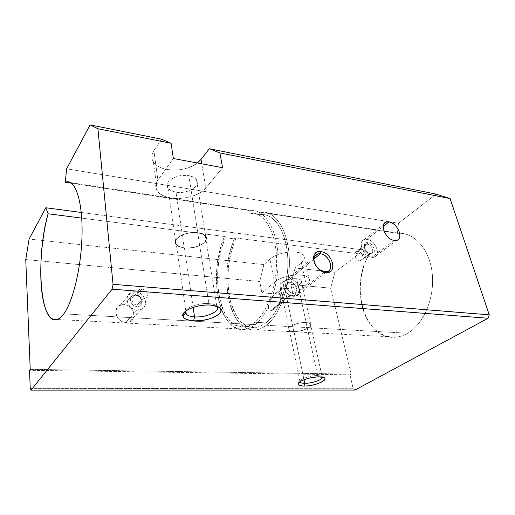 <?xml version="1.0" encoding="UTF-8"?>
<svg xmlns="http://www.w3.org/2000/svg" width="515" height="515" viewBox="0 0 515 515"><rect width="100%" height="100%" fill="white"/><g stroke="black" fill="none" stroke-linecap="round" stroke-linejoin="round"><path stroke-width="0.39" stroke-dasharray="2.58 1.93" d="M208.871 303.573L210.712 305.099L208.871 303.573C199.814 302.775 187.338 306.863 185.735 311.073C187.338 306.863 199.814 302.775 208.871 303.573L197.689 232.819L208.871 303.573L215.225 305.067L216.783 306.174C215.354 304.751 212.714 303.889 208.871 303.573M193.144 307.423L184.351 247.812C180.52 247.335 177.849 246.202 176.336 244.406C171.315 239.095 185.947 230.971 197.689 232.819C188.709 232.239 181.769 234.203 176.87 238.722C173.928 243.389 176.42 246.415 184.351 247.812C192.964 248.32 199.73 246.421 204.642 242.114C207.957 237.524 205.64 234.428 197.689 232.819C201.397 233.334 203.959 234.454 205.388 236.179C210.287 241.664 195.855 249.466 184.351 247.812L193.144 307.423M188.812 175.654L197.824 232.671C185.851 230.784 170.941 239.069 176.059 244.477C177.598 246.312 180.321 247.47 184.228 247.953L176.008 192.172C172.222 191.529 169.564 190.177 168.038 188.11C162.991 181.988 177.212 173.259 188.812 175.654C192.468 176.336 195.018 177.669 196.46 179.645C201.417 185.954 187.376 194.348 176.008 192.172L184.228 247.953C195.951 249.633 210.654 241.69 205.665 236.095C204.21 234.338 201.597 233.198 197.824 232.671L188.812 175.654C179.96 174.752 173.169 176.78 168.45 181.731C165.643 186.9 168.167 190.376 176.008 192.172C184.505 192.977 191.123 191.026 195.861 186.308C199.022 181.235 196.672 177.681 188.812 175.654M317.613 375.557L319.3 376.883L317.613 375.557C310.3 375.319 298.726 379.433 299.859 381.802L299.852 381.782C298.771 379.407 310.32 375.319 317.613 375.557L306.058 322.596L317.613 375.557L321.572 376.233L322.403 377.167L322.12 376.626C321.437 375.956 319.937 375.602 317.613 375.557M304.03 379.722L293.911 331.332C291.567 331.19 290.029 330.694 289.301 329.845C286.514 327.089 298.282 321.927 306.058 322.596C294.426 321.708 281.885 331.003 293.911 331.332C305.034 332.181 317.955 323.163 306.058 322.596C308.331 322.751 309.818 323.246 310.513 324.07C313.217 326.909 301.578 331.924 293.911 331.332L304.03 379.722M296.634 278.776L306.174 322.506C298.249 321.83 286.256 327.089 289.095 329.896C289.836 330.765 291.406 331.274 293.795 331.415L284.808 288.439C282.465 288.213 280.913 287.595 280.16 286.598C277.289 283.347 288.857 277.778 296.634 278.776C298.906 279.021 300.406 279.626 301.127 280.598C303.921 283.932 292.481 289.353 284.808 288.439L293.795 331.415C301.61 332.014 313.468 326.903 310.719 324.012C310.011 323.169 308.491 322.667 306.174 322.506L296.634 278.776C285.001 277.411 272.802 287.705 284.808 288.439C295.938 289.752 308.517 279.78 296.634 278.776M63.783 313.88L255.228 324.656C252.06 327.141 248.874 328.679 245.668 329.272C219.107 334.795 207.371 273.928 224.489 236.507L81.724 218.115L224.489 236.507L225.364 237.73C208.865 273.555 220.117 332.008 245.507 326.729C248.616 326.169 251.713 324.669 254.783 322.236L265.837 322.886C262.727 325.287 259.592 326.768 256.431 327.321C230.643 332.529 219.042 274.54 235.741 239.057L225.364 237.73L235.741 239.057L234.846 237.846C217.523 274.901 229.619 335.291 256.599 329.838C259.856 329.259 263.088 327.74 266.3 325.274L407.661 333.231C404.018 335.342 400.316 336.636 396.556 337.1C365.36 341.677 349.222 287.557 368.695 255.092L234.846 237.846L368.695 255.092L363.764 250.052L81.261 212.463L363.764 250.052L368.695 255.092C358.743 273.201 357.481 298.603 365.74 316.5C373.935 334.396 391.555 342.572 407.661 333.231L266.3 325.274C252.086 336.147 237.235 327.044 230.746 307.049C224.199 287.048 225.93 258.562 234.846 237.846L235.741 239.057C227.134 258.91 225.448 286.327 231.744 305.53C237.982 324.727 252.253 333.36 265.837 322.886C279.433 312.618 289.494 283.096 287.666 256.515C285.947 229.883 273.182 212.418 259.727 214.697L249.015 213.075L249.273 210.545L71.463 183.186L249.273 210.545L250.811 210.378C264.369 209.277 276.748 228.325 278.023 256.129C279.4 283.874 268.972 314.073 255.228 324.656L63.783 313.88M141.908 289.095C148.056 289.488 149.588 298.957 143.35 298.198C136.945 298.063 135.464 288.477 141.908 289.095L139.797 289.411C135.348 291.033 138.303 298.108 143.35 298.198L137.209 305.034L136.913 306.47C129.349 306.238 128.093 294.277 135.651 295.14L136.166 295.655C129.909 294.947 130.965 304.835 137.209 305.034C132.271 304.938 129.729 297.535 134.074 295.977L136.166 295.655L141.908 289.095L136.166 295.655C141.097 295.79 143.614 303.18 139.217 304.726L137.209 305.034L143.35 298.198L145.352 297.94C149.575 296.646 146.872 289.327 141.908 289.095M319.249 269.467L315.167 264.459L319.249 269.467M289.758 279.079L313.957 259.039L289.758 279.079C279.484 277.585 283.244 295.874 293.447 296.344C284.834 296.061 279.51 281.01 287.312 279.284L289.758 279.079C298.32 279.478 303.605 294.426 295.694 296.157L293.447 296.344C303.683 297.535 299.711 279.626 289.758 279.079M324.579 271.804L293.447 296.344L324.579 271.804M278.003 292.533L290.454 282.317L288.954 282.445C284.087 283.514 287.396 292.861 292.745 293.048L270.027 311.124C266.294 308.24 269.796 297.29 276.349 292.816L278.003 292.533C284.563 295.868 278.409 307.223 271.785 310.7L270.027 311.124L292.745 293.048L294.162 292.932C299.067 291.857 295.777 282.555 290.454 282.317L278.003 292.533C273.768 294.007 271.025 297.078 269.783 301.751C267.897 306.032 267.98 309.155 270.027 311.124C277.791 309.18 284.847 296.048 278.003 292.533M137.299 309.901L125.905 322.416C116.57 322.364 111.864 308.434 120.053 305.395L124.076 304.726L135.278 291.773L131.164 292.417C122.802 295.43 127.739 309.753 137.299 309.901C125.132 309.541 123.182 290.331 135.278 291.773C147.123 292.217 149.389 311.015 137.299 309.901L141.11 309.322C149.653 306.348 144.812 292.057 135.278 291.773L124.076 304.726C133.398 304.899 138.007 318.817 129.632 321.811L125.905 322.416L137.299 309.901M369.886 253.438L359.818 261.079C355.582 260.719 352.962 252.369 356.683 251.578L357.951 251.494L367.375 244.168L366.094 244.239C362.245 245.076 365.528 253.103 369.886 253.438L368.219 252.871C365.438 251.03 364.182 248.745 364.466 246.035C364.871 244.638 365.843 244.013 367.375 244.168L367.8 242.668C365.946 242.481 364.768 243.228 364.272 244.921C363.938 248.211 365.45 250.972 368.824 253.206L370.845 253.895C364.556 253.322 361.395 241.477 367.8 242.668C373.993 243.267 377.225 254.957 370.845 253.895C377.225 254.957 373.993 243.267 367.8 242.668L367.375 244.168C372.5 244.657 375.158 254.326 369.886 253.438L371.115 253.367C374.991 252.524 371.721 244.541 367.375 244.168L357.951 251.494C362.386 251.771 365.219 259.895 361.067 260.976L359.818 261.079L369.886 253.438M394.29 240.408L371.766 257.294C363.313 256.67 356.934 241.084 364.369 239.481L366.892 239.333L383.154 226.542L366.892 239.333C375.287 240.087 381.621 255.524 374.096 257.159L371.766 257.294L394.29 240.408M366.892 239.333C356.638 237.364 361.652 256.393 371.766 257.294C381.963 258.929 376.755 240.305 366.892 239.333M136.913 306.47L137.209 305.034C143.466 305.653 142.327 295.874 136.166 295.655L135.651 295.14C143.093 295.41 144.477 307.204 136.913 306.47C144.477 307.204 143.093 295.41 135.651 295.14C128.093 294.277 129.349 306.238 136.913 306.47M292.745 293.048C286.43 292.745 284.068 281.422 290.454 282.317C296.666 282.645 299.112 293.827 292.745 293.048M66.622 168.823L398.475 223.24L397.413 233.34L259.985 212.193L259.727 214.697L259.985 212.193C274.025 209.798 287.396 228.023 289.192 255.91C291.104 283.746 280.521 314.626 266.3 325.274C280.231 314.813 290.743 284.937 289.282 257.455C287.924 229.915 275.319 211.002 261.543 212.032L259.985 212.193L397.413 233.34L399.222 233.269C415.187 232.973 430.077 250.148 432.317 274.283C434.66 298.378 423.459 324.238 407.661 333.231C423.781 324.077 435.04 297.348 432.175 272.931C429.433 248.468 413.674 231.853 397.413 233.34L398.475 223.24L436.16 194.123L398.475 223.24L66.622 168.823M265.837 322.886L254.783 322.236C267.929 312.032 277.849 283.128 276.51 256.618C275.274 230.057 263.435 211.839 250.438 212.914L249.015 213.075L261.169 214.549C274.373 213.532 286.43 231.628 287.75 257.938C289.166 284.19 279.169 312.792 265.837 322.886M357.951 251.494C352.865 250.464 354.816 260.551 359.818 261.079C365.187 261.807 363.223 251.835 357.951 251.494M354.977 390.061L353.232 388.735L349.923 374.83L351.166 374.115L330.617 288.155L334.943 272.326L363.764 250.052L334.943 272.326L295.108 267.987L301.294 262.779C306.618 257.423 304.886 253.85 296.099 252.054C287.628 250.959 275.1 254.391 269.892 259.193L263.918 264.588L29.11 239.024L263.918 264.588L269.892 259.193C277.463 251.693 300.56 249.247 303.811 255.511C305.157 257.745 304.314 260.165 301.294 262.779L295.108 267.987L290.853 284.422L293.215 295.481L306.296 285.143L301.294 262.779L306.296 285.143L293.215 295.481L261.929 292.848L274.553 282.143C279.903 277.521 292.636 274.102 301.198 275.042C310.062 276.632 311.768 279.999 306.296 285.143C309.393 282.626 310.281 280.321 308.955 278.222C305.755 272.319 282.329 274.933 274.553 282.143L269.892 259.193L274.553 282.143L261.929 292.848L259.727 281.505L263.918 264.588L259.727 281.505L261.929 292.848L293.215 295.481L290.853 284.422L330.617 288.155L351.166 374.115L30.224 369.345L351.166 374.115L349.923 374.83L29.516 370.285L349.923 374.83L353.232 388.735L354.977 390.061M249.273 210.545L249.015 213.075C262.264 210.725 274.798 228.299 276.433 255.189C278.177 282.02 268.186 311.858 254.783 322.236C241.374 332.832 227.36 324.135 221.27 304.783C215.128 285.426 216.854 257.777 225.364 237.73L224.489 236.507C215.676 257.436 213.905 286.153 220.291 306.322C226.619 326.471 241.207 335.645 255.228 324.656C269.255 313.886 279.754 282.671 277.939 254.571C276.233 226.413 263.101 208.073 249.273 210.545M293.795 331.415C281.538 331.081 294.316 321.605 306.174 322.506C318.302 323.092 305.131 332.278 293.795 331.415M184.228 247.953C176.143 246.531 173.6 243.447 176.6 238.69C181.589 234.08 188.664 232.078 197.824 232.671C205.923 234.312 208.285 237.467 204.899 242.147C199.891 246.537 193.003 248.468 184.228 247.953M197.38 162.998C185.593 172.744 159.573 172.351 153.399 161.942C151.127 158.343 151.288 154.526 153.876 150.496L157.88 179.967C155.208 183.855 155.009 187.511 157.294 190.93C164.311 202.305 196.646 200.142 205.8 187.969L201.726 163.802L205.8 187.969L222.577 167.69L205.8 187.969C199.64 195.462 183.926 200.039 171.431 198.075C158.865 196.228 152.105 187.924 157.88 179.967L173.368 158.517L157.88 179.967L153.876 150.496L161.523 139.185L153.876 150.496C149.55 158.993 153.064 165.141 164.44 168.939C176.69 171.514 187.672 169.532 197.38 162.998M25.75 259.547L259.727 281.505L25.75 259.547M124.076 304.726C112.27 303.438 114.027 322.184 125.905 322.416C137.711 323.381 135.651 305.034 124.076 304.726M290.853 284.422L295.108 267.987L334.943 272.326L330.617 288.155L290.853 284.422M30.243 388.374L353.232 388.735L30.243 388.374M185.825 311.009L176.336 244.406M176.059 244.477L168.038 188.11M300.007 381.699L289.301 329.845M289.095 329.896L280.16 286.598M245.668 329.272L57.326 319.506M396.556 337.1L256.599 329.838M256.431 327.321L245.507 326.729M314.568 256.612L287.312 279.284M288.954 282.445L276.349 292.816M120.053 305.395L131.164 292.417M134.074 295.977L139.797 289.411M356.683 251.578L366.094 244.239M368.219 252.871L368.824 253.206M364.466 246.035L364.272 244.921M364.369 239.481L383.823 224.109M396.647 240.312L374.096 257.159M371.115 253.367L361.067 260.976M145.352 297.94L139.217 304.726M141.11 309.322L129.632 321.811M271.785 310.7L294.162 292.932M295.694 296.157L326.89 271.663M250.438 212.914L261.169 214.549M261.543 212.032L399.222 233.269M66.313 181.924L250.811 210.378M301.127 280.598L310.719 324.012M310.513 324.07L322.12 376.626M321.572 376.233L323.999 377.682M196.46 179.645L205.665 236.095M205.388 236.179L216.783 306.174M215.225 305.067L218.27 306.856M153.399 161.942L157.294 190.93M303.811 255.511L308.955 278.222"/><path stroke-width="0.77" d="M210.712 305.099C197.895 303.921 180.707 310.931 182.889 316.229C183.881 318.849 187.466 320.375 193.646 320.813L194.535 316.88C189.333 316.493 186.327 315.186 185.516 312.959L185.735 311.073L186.288 314.266C187.808 315.74 190.563 316.616 194.535 316.88L193.144 307.423L194.535 316.88C206.361 317.858 221.54 310.79 216.86 306.258C221.54 310.79 206.361 317.858 194.535 316.88L193.646 320.813C209.483 322.113 228.609 311.652 218.27 306.856L210.712 305.099C220.504 306.386 223.227 309.418 218.901 314.182C212.656 318.721 204.243 320.929 193.646 320.813C183.868 319.783 180.862 316.854 184.628 312.013C188.966 307.719 201.436 304.397 210.712 305.099M319.3 376.883C310.616 376.62 296.846 381.48 298.166 384.267C298.591 385.407 300.548 385.999 304.037 386.044L304.783 383.308C301.861 383.263 300.219 382.761 299.859 381.802L300.116 382.239C300.831 382.922 302.389 383.282 304.783 383.308L304.03 379.722L304.783 383.308C311.897 383.482 323.111 379.613 322.403 377.167C323.111 379.613 311.897 383.482 304.783 383.308L304.037 386.044C314.105 386.295 329.323 380.038 323.999 377.682L319.3 376.883C333.752 376.922 317.485 386.366 304.037 386.044C297.844 385.754 296.634 384.222 300.399 381.448C305.723 378.641 312.026 377.122 319.3 376.883M81.724 218.115L48.095 213.776C35.458 257.41 39.867 326.31 57.326 319.506C59.437 318.734 61.588 316.86 63.783 313.88C73.278 301.23 81.679 265.412 82.065 233.07C82.529 200.663 75.196 179.561 66.313 181.924L65.302 182.239L66.622 168.823L90.093 124.894L97.914 128.744L113.036 284.319L112.09 289.179L31.067 390.106L30.243 388.374L29.516 370.285L30.224 369.345L25.75 259.547L29.11 239.024L45.822 207.751L48.095 213.776L81.724 218.115M320.298 253.786L320.871 251.648C317.04 251.326 314.646 252.949 313.687 256.515C313.088 262.006 315.508 266.731 320.942 270.697L325.841 272.506L319.249 269.467L324.579 271.804L326.89 271.663C334.975 270.06 329.111 254.423 320.298 253.786L317.787 253.934C313.854 255.556 312.978 259.058 315.167 264.459C314.06 262.154 313.706 260.004 314.099 258.009C314.923 254.925 316.989 253.522 320.298 253.786L313.957 259.039L320.298 253.786C330.553 254.61 335.149 273.291 324.579 271.804L325.841 272.506C338.065 274.205 332.709 252.614 320.871 251.648L320.298 253.786M383.154 226.542L388.954 221.978L386.398 222.074C378.905 223.568 385.716 239.604 394.29 240.408L396.647 240.312C404.23 238.78 397.471 222.911 388.954 221.978L383.154 226.542M71.463 183.186L65.302 182.239L71.463 183.186M81.261 212.463L45.822 207.751L81.261 212.463M436.16 194.123L450.091 198.578L489.25 314.839L488.111 318.257L354.977 390.061L31.067 390.106L354.977 390.061L488.111 318.257L112.09 289.179L488.111 318.257L489.25 314.839L113.036 284.319L489.25 314.839L450.091 198.578L436.16 194.123L209.283 148.738L200.992 159.444L197.38 162.998L200.992 159.444L201.726 163.802L200.992 159.444L209.283 148.738L219.879 152.929L209.283 148.738L436.16 194.123M222.577 167.69L219.879 152.929L450.091 198.578L219.879 152.929L222.577 167.69L173.368 158.517L222.577 167.69M161.523 139.185L171.089 143.254L173.368 158.517L171.089 143.254L97.914 128.744L171.089 143.254L161.523 139.185L90.093 124.894L161.523 139.185M394.29 240.408C384.023 239.295 378.519 219.757 388.954 221.978C398.958 223.156 404.655 242.269 394.29 240.408M320.871 251.648C332.709 252.614 338.065 274.205 325.841 272.506C313.641 271.637 308.575 249.492 320.871 251.648M66.622 168.823L65.302 182.239C74.411 178.274 82.278 198.468 82.085 231.261C81.975 263.976 73.471 301.005 63.783 313.88C54.075 327.031 45.159 316.693 42.095 293.853C38.992 270.974 41.477 238.245 48.095 213.776L45.822 207.751L29.11 239.024L25.75 259.547L30.224 369.345L29.516 370.285L30.243 388.374L31.067 390.106L112.09 289.179L113.036 284.319L97.914 128.744L90.093 124.894L66.622 168.823M182.889 316.229L185.516 312.959M186.288 314.266L185.825 311.009M298.166 384.267L299.827 381.821M300.116 382.239L300.007 381.699M313.687 256.515L314.099 258.009M320.942 270.697L320.356 270.24M317.787 253.934L314.568 256.612M383.823 224.109L386.398 222.074"/></g></svg>

